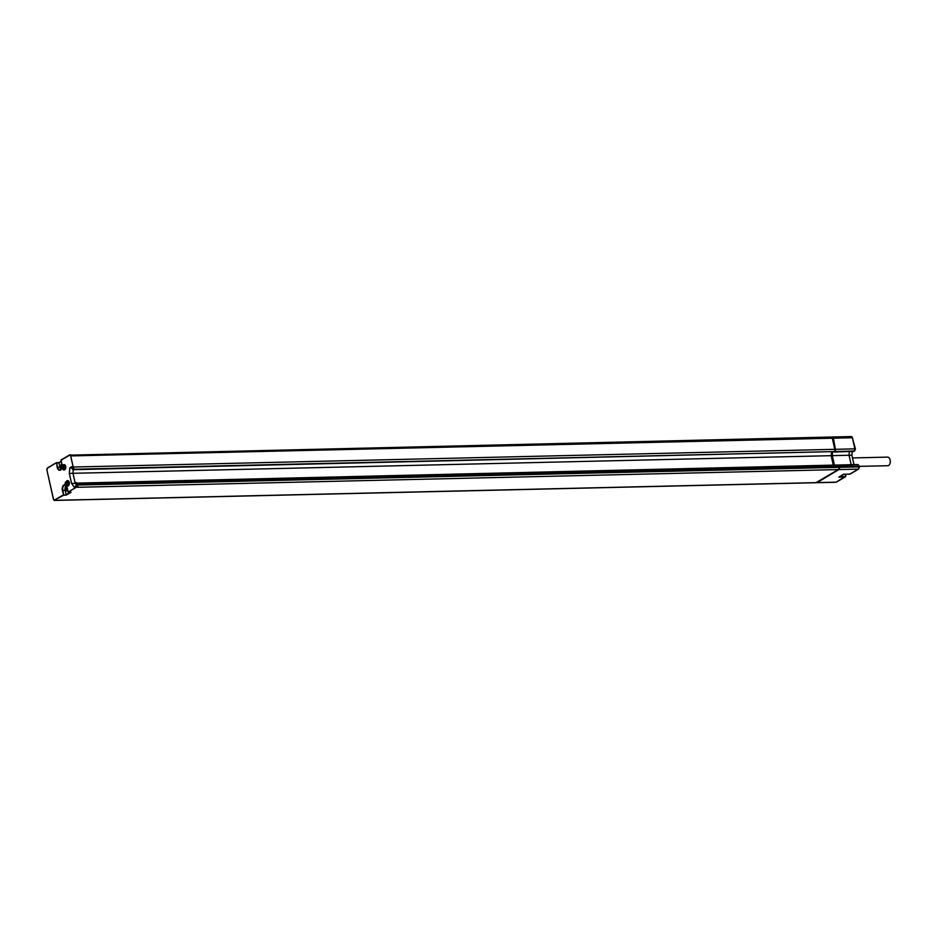 <?xml version="1.0" encoding="UTF-8"?>
<svg xmlns="http://www.w3.org/2000/svg" width="937" height="937" viewBox="0 0 937 937"><rect width="100%" height="100%" fill="white"/><g stroke="black" fill="none" stroke-linecap="round" stroke-linejoin="round"><path stroke-width="1.41" d="M66.89 486.947A2.155 1.288 -91.3 0 0 66.105 489.36A2.155 1.288 -91.3 0 0 67.417 491.129A2.155 1.288 -91.3 0 0 67.827 491A2.155 1.288 -91.3 0 0 67.851 490.988M53.714 499.737A1.757 1.054 -91.3 0 0 54.58 500.428A1.757 1.054 -91.3 0 0 54.92 500.335L816.057 482.637A1.757 1.054 88.7 0 1 815.729 482.731A1.757 1.054 88.7 0 1 815.389 482.649M816.057 482.637L838.252 469.589L77.103 487.287A1.757 1.054 -91.3 0 0 77.724 485.038L838.861 467.34A1.757 1.054 88.7 0 1 838.252 469.589M838.861 467.34L838.603 466.193L77.466 483.89A1.757 1.054 -91.3 0 0 76.436 482.719A1.757 1.054 -91.3 0 0 76.096 482.813L75.604 483.082M837.245 465.115A1.757 1.054 88.7 0 1 837.573 465.021A1.757 1.054 88.7 0 1 838.603 466.193M833.274 465.115L831.154 455.675L831.669 452.056M66.445 485.87A4.263 2.565 88.7 0 1 67.171 487.627L68.167 492.03L76.764 486.971A1.417 0.855 -91.3 0 0 77.267 485.167L76.998 484.007A1.417 0.855 -91.3 0 0 75.897 483.141L76.084 485.858L74.105 487.017L71.552 483.351L69.315 473.443L69.783 467.856L71.762 466.685L72.641 469.507L75.265 469.648L834.188 451.575L73.051 469.273A1.757 1.054 -91.3 0 0 73.66 467.024L834.808 449.327A1.757 1.054 88.7 0 1 834.188 451.575M834.808 449.327L832.302 438.211L71.153 455.909A1.757 1.054 -91.3 0 0 70.123 454.726A1.757 1.054 -91.3 0 0 69.795 454.832L61.092 459.915L61.983 464.623A4.263 2.565 88.7 0 1 62.088 465.22M830.932 437.134A1.757 1.054 88.7 0 1 831.271 437.029A1.757 1.054 88.7 0 1 832.302 438.211L832.396 438.633M69.279 482.438A2.635 1.581 88.7 0 1 67.851 485.952L67.042 485.975A2.635 1.581 -91.3 0 0 68.471 482.461A2.635 1.581 -91.3 0 0 66.925 480.693L67.733 480.669A2.635 1.581 88.7 0 1 69.279 482.438M65.66 466.403A2.635 1.581 88.7 0 1 64.243 469.917L63.435 469.941A2.635 1.581 -91.3 0 0 64.852 466.427A2.635 1.581 -91.3 0 0 63.306 464.658L64.114 464.635A2.635 1.581 88.7 0 1 65.66 466.403M61.655 468.641A4.263 2.565 88.7 0 1 59.242 470.245A4.263 2.565 88.7 0 1 57.192 467.446L56.653 462.913L58.984 462.866L59.98 467.27A3.924 2.354 -91.3 0 0 61.057 469.378M56.525 462.702L58.984 462.866L61.221 461.543M58.996 462.644L61.174 461.367L58.972 462.632L56.466 462.691L57.649 467.329L59.98 467.27M73.297 469.542L72.981 473.302L831.154 455.675M69.315 473.443L72.981 473.302L75.147 482.883L75.956 482.871M71.552 483.351L75.546 483.457M47.412 468.207L56.466 462.691L47.412 468.207A1.417 0.855 -91.3 0 0 46.909 470.011L53.479 499.152A1.417 0.855 -91.3 0 0 54.58 500.018L63.716 495.169L62.381 490.438A4.263 2.565 88.7 0 1 62.861 486.127A4.263 2.565 88.7 0 1 65.391 484.921M67.171 487.627L68.108 492.101L71.107 492.288L66.304 495.099L63.716 495.169L62.838 490.32A3.924 2.354 88.7 0 1 64.958 485.097A3.924 2.354 88.7 0 1 65.602 485.237M76.764 486.971L68.202 492.136M69.783 467.856L72.09 468.125M69.619 454.937L61.022 460.313M61.76 463.92A2.155 1.288 -91.3 0 0 61.725 463.944A2.155 1.288 -91.3 0 0 60.905 465.607A2.155 1.288 -91.3 0 0 61.397 467.645M66.304 495.099L63.365 494.853L54.58 500.018M66.047 485.671A3.924 2.354 -91.3 0 0 65.168 490.274L66.152 494.677L70.158 492.323M66.597 483.843L65.649 483.855L66.398 484.652L66.07 484.16M66.703 483.855L65.941 482.051L65.649 483.855M66.75 483.82L65.625 483.504M66.527 482.86L66.621 483.469M65.707 482.883L66.679 482.86L65.766 482.836M63.095 467.821L62.334 466.017L62.041 467.821M63.13 467.786L62.006 467.458M62.92 466.825L63.013 467.434M852.19 451.529L851.885 455.241L853.994 464.635M858.995 466.146L839.189 466.181L839.447 467.329A1.757 1.054 -91.3 0 1 838.838 469.578L817.181 482.614A1.757 1.054 88.7 0 1 816.853 482.707A1.757 1.054 88.7 0 1 816.314 482.485M832.571 452.044L832.279 455.651L834.398 465.092M833.942 451.716L834.773 451.564A1.757 1.054 -91.3 0 0 835.394 449.315L833.426 438.188A1.757 1.054 88.7 0 0 832.396 437.005A1.757 1.054 88.7 0 0 832.056 437.11L831.798 437.263M833.625 465.103L831.529 455.78M831.529 455.745L831.833 452.056M834.562 448.226L832.337 438.247M834.012 452.009L853.748 451.4L854.673 450.029M855.188 449.28L854.872 448.858A1.757 1.054 88.7 0 1 854.251 451.107A1.359 1.031 -120.5 0 0 854.649 450.99L834.773 451.564M845.467 474.298L845.713 475.691A1.359 1.031 -120.5 0 1 844.916 477.003L838.861 477.144L843.663 474.11M839.189 466.181A1.757 1.054 -91.3 0 0 838.158 465.01A1.757 1.054 -91.3 0 0 837.865 465.08M832.279 455.651L849.051 455.253L851.183 464.705M849.355 451.646L849.051 455.253L851.885 455.241M859.346 466.368L887.831 465.712A4.298 2.588 -91.3 0 0 890.15 459.985A4.298 2.588 -91.3 0 0 887.632 457.115L852.483 457.935M72.325 469.179L72.699 468.957A1.417 0.855 -91.3 0 0 73.203 467.141L70.697 456.026A1.417 0.855 -91.3 0 0 69.596 455.159L60.928 460.278L62.006 464.729M57.192 467.446L57.649 467.329A3.924 2.354 88.7 0 0 59.956 469.952A3.924 2.354 88.7 0 0 61.631 468.687M56.22 462.808L47.506 467.903L46.932 470.116M73.203 467.141L70.697 456.026M77.267 485.167L76.998 484.007M62.381 490.438L65.168 490.274M66.222 485.764L67.195 487.732M70.954 492.3L68.284 492.241M75.897 483.141L837.573 465.021M69.596 455.159L831.271 437.029M61.983 464.623L62.029 465.291M46.909 470.011L53.421 499.222L54.58 500.428L815.729 482.731M67.089 482.813A1.628 0.972 -91.3 0 0 65.824 481.817A1.628 0.972 -91.3 0 0 65.262 483.89A1.628 0.972 -91.3 0 0 66.515 484.886A1.628 0.972 -91.3 0 0 67.089 482.813M63.47 466.778A1.628 0.972 -91.3 0 0 62.217 465.783A1.628 0.972 -91.3 0 0 61.643 467.856A1.628 0.972 -91.3 0 0 62.908 468.851A1.628 0.972 -91.3 0 0 63.47 466.778M845.397 474.298L845.689 475.598M845.338 474.298L845.631 475.586A1.019 0.773 -120.5 0 1 845.033 476.57L839.669 476.699M836.811 481.77A1.359 1.031 -120.5 0 1 836.53 482.063L845.315 476.886L845.631 475.586M817.181 482.614L836.132 482.168A1.757 1.054 88.7 0 1 835.792 482.274L836.53 482.063A1.359 1.031 -120.5 0 1 836.132 482.168L845.033 476.57M816.853 482.707L835.792 482.274A1.757 1.054 88.7 0 1 835.453 482.18M835.394 449.315L854.872 448.858L852.365 437.743L833.426 438.188M851.007 436.665A1.757 1.054 88.7 0 1 851.335 436.572A1.757 1.054 88.7 0 1 852.365 437.743L855.434 449.01L854.649 450.99M852.682 438.165L851.335 436.572L832.396 437.005M833.473 465.115L831.178 455.827M834.527 448.097L832.735 438.586M843.651 474.321L849.59 474.181M838.838 469.578L858.315 469.121L849.718 474.181A1.359 1.031 59.5 0 0 850.398 473.771M857.308 464.647A1.757 1.054 88.7 0 1 857.636 464.553A1.757 1.054 88.7 0 1 858.667 465.724L858.936 466.884A1.757 1.054 88.7 0 1 858.315 469.121A1.359 1.031 -120.5 0 0 858.714 469.015L858.936 466.884L839.447 467.329M859.252 467.305L859.229 465.876L857.636 464.553L838.158 465.01M64.958 485.097L65.637 485.284M61.608 468.523L59.956 469.952M66.925 480.693L65.075 484.089L67.042 485.975M66.679 483.469L65.59 483.492M63.306 464.658L61.467 468.055L63.435 469.941M63.06 467.434L61.983 467.458M839.037 477.074L843.675 474.333L850.117 474.075L858.714 469.015"/></g></svg>
